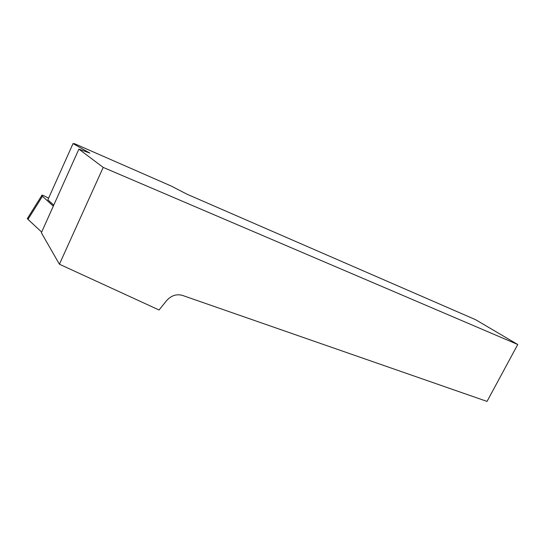 <?xml version="1.0" encoding="UTF-8"?>
<svg xmlns="http://www.w3.org/2000/svg" width="545" height="545" viewBox="0 0 545 545"><rect width="100%" height="100%" fill="white"/><g stroke="black" fill="none" stroke-linecap="round" stroke-linejoin="round"><path stroke-width="0.82" d="M48.607 198.176L44.24 195.934C42.312 195.008 41.475 194.899 41.727 195.607L53.301 206.139M28.66 218.272C24.907 217.571 31.167 222.013 33.116 224.145L41.665 232.068L27.972 219.369L27.325 218.606L27.659 218.075M78.882 149.132L41.359 232.756L59.419 264.223L103.203 167.404L78.882 149.132L89.823 153.07L73.03 143.58L47.858 199.845L53.751 205.131M73.03 143.58L74.651 143.757L170.939 185.92L187.173 194.286L475.581 319.69L517.75 344.508L487.032 401.42L182.432 295.397C176.471 293.762 171.164 295.54 166.504 300.717L159.072 310.003L59.419 264.223M103.203 167.404L517.75 344.508M42.394 196.35L27.972 219.369M41.727 195.607L27.325 218.606"/></g></svg>
